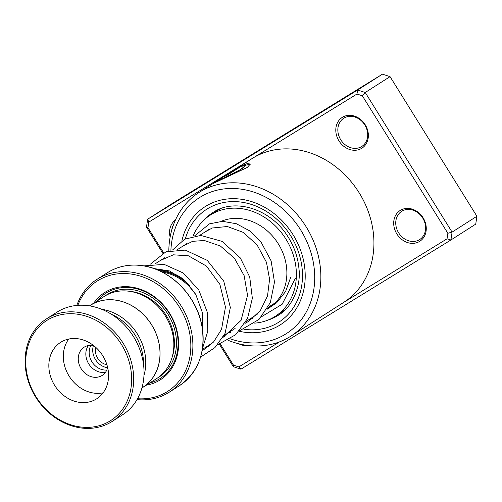 <?xml version="1.0" encoding="UTF-8"?>
<svg xmlns="http://www.w3.org/2000/svg" width="502" height="502" viewBox="0 0 502 502"><rect width="100%" height="100%" fill="white"/><g stroke="black" fill="none" stroke-linecap="round" stroke-linejoin="round"><path stroke-width="0.75" d="M143.961 375.44A48.663 41.038 -122.6 0 0 101.743 309.288A48.663 41.038 -122.6 0 0 101.68 309.276M91.006 345.269A15.989 13.485 -122.6 0 0 91.151 360.455A15.989 13.485 -122.6 0 0 103.619 369.918A15.989 13.485 -122.6 0 0 106.813 370.005M93.435 345.501A15.989 13.485 -122.6 0 0 107.177 367.646A15.989 13.485 -122.6 0 0 107.623 367.702M141.959 387.877L142.819 387.324A48.663 41.038 -122.6 0 0 157.641 338.097A48.663 41.038 -122.6 0 0 115.975 300.196A48.663 41.038 -122.6 0 0 90.416 305.323L89.557 305.869M162.127 272.059A47.201 39.809 57.4 0 1 162.177 272.071A47.201 39.809 57.4 0 1 195.774 294.505M189.976 286.033A48.148 40.606 -122.6 0 0 162.165 271.168A48.148 40.606 -122.6 0 0 159.705 270.879M157.691 269.988A48.757 41.12 57.4 0 1 162.428 270.415A48.757 41.12 57.4 0 1 182.697 278.71M141.94 387.939A48.719 41.089 -122.6 0 0 142.85 387.381L156.637 378.571A48.719 41.089 -122.6 0 0 171.477 329.281A48.719 41.089 -122.6 0 0 129.761 291.329A48.719 41.089 -122.6 0 0 104.165 296.462L90.379 305.272A48.719 41.089 -122.6 0 0 89.488 305.856M146.277 385.191A51.769 43.661 -122.6 0 0 178.041 335.938A51.769 43.661 -122.6 0 0 131.788 287.119A51.769 43.661 -122.6 0 0 93.805 303.082M149.684 383.013A50.545 42.632 -122.6 0 0 177.225 333.774A50.545 42.632 -122.6 0 0 132.352 287.922A50.545 42.632 -122.6 0 0 97.219 300.905M137.529 398.72A65.467 55.214 -122.6 0 0 190.766 342.653A65.467 55.214 -122.6 0 0 131.606 274.13A65.467 55.214 -122.6 0 0 77.854 305.335M76.819 305.423A66.992 56.5 57.4 0 1 97.087 279.3A66.992 56.5 57.4 0 1 132.271 272.247A66.992 56.5 57.4 0 1 189.637 324.43A66.992 56.5 57.4 0 1 169.23 392.2A66.992 56.5 57.4 0 1 137.015 399.623M142.85 387.381A48.719 41.089 -122.6 0 0 157.691 338.091A48.719 41.089 -122.6 0 0 115.968 300.14A48.719 41.089 -122.6 0 0 90.379 305.272M95.838 347.422A12.939 10.912 -122.6 0 0 106.888 364.722M77.917 314.265A59.38 50.081 -122.6 0 0 25.765 362.664A59.38 50.081 -122.6 0 0 79.492 426.838A59.38 50.081 -122.6 0 0 131.643 378.439A59.38 50.081 -122.6 0 0 77.917 314.265M80.201 427.842A60.899 51.361 57.4 0 1 28.049 380.409A60.899 51.361 57.4 0 1 46.598 318.795A60.899 51.361 57.4 0 1 78.588 312.382A60.899 51.361 57.4 0 1 130.733 359.815A60.899 51.361 57.4 0 1 112.184 421.429A60.899 51.361 57.4 0 1 80.201 427.842M79.147 402.303A33.496 28.25 -122.6 0 0 96.742 398.776A33.496 28.25 -122.6 0 0 106.945 364.891A33.496 28.25 -122.6 0 0 78.262 338.8A33.496 28.25 -122.6 0 0 60.667 342.326A33.496 28.25 -122.6 0 0 50.464 376.211A33.496 28.25 -122.6 0 0 79.147 402.303M68.761 339.038A33.496 28.25 -122.6 0 0 66.772 371.75A33.496 28.25 -122.6 0 0 93.623 393.053A33.496 28.25 -122.6 0 0 103.123 392.815M93.579 345.533A16.748 14.125 -122.6 0 0 92.958 345.426A16.748 14.125 -122.6 0 0 84.16 347.189A16.748 14.125 -122.6 0 0 79.059 364.132A16.748 14.125 -122.6 0 0 93.403 377.178A16.748 14.125 -122.6 0 0 102.195 375.414A16.748 14.125 -122.6 0 0 107.66 367.558M105.52 372.258A16.748 14.125 57.4 0 1 100.984 372.333A16.748 14.125 57.4 0 1 87.612 361.798A16.748 14.125 57.4 0 1 88.421 345.501M46.598 318.795L56.939 312.188A60.899 51.361 57.4 0 1 88.929 305.774A60.899 51.361 57.4 0 1 141.075 353.207A60.899 51.361 57.4 0 1 122.526 414.821L112.184 421.429M111.494 314.308A47.96 40.449 57.4 0 1 143.516 364.421M248.176 345.514A18.273 15.411 57.4 0 1 238.732 343.776M365.205 124.722A18.273 15.411 57.4 0 1 361.729 148.31A18.273 15.411 57.4 0 1 338.957 140.867A18.273 15.411 57.4 0 1 342.433 117.28A18.273 15.411 57.4 0 1 365.205 124.722M340.739 139.757A16.748 14.125 -122.6 0 0 361.791 146.465A16.748 14.125 -122.6 0 0 364.803 124.954A16.748 14.125 -122.6 0 0 343.751 118.24A16.748 14.125 -122.6 0 0 340.739 139.757M423.104 217.799A18.273 15.411 57.4 0 1 419.634 241.387A18.273 15.411 57.4 0 1 396.856 233.951A18.273 15.411 57.4 0 1 400.332 210.363A18.273 15.411 57.4 0 1 423.104 217.799M398.638 232.834A16.748 14.125 -122.6 0 0 419.691 239.548A16.748 14.125 -122.6 0 0 422.703 218.031A16.748 14.125 -122.6 0 0 401.65 211.323A16.748 14.125 -122.6 0 0 398.638 232.834M230.349 338.85A80.696 68.059 -122.6 0 0 303.911 316.015A80.696 68.059 -122.6 0 0 300.729 230.048A80.696 68.059 -122.6 0 0 221.928 189.223A80.696 68.059 -122.6 0 0 170.893 250.329M168.816 250.849A85.258 71.911 57.4 0 1 198.917 192.548A85.258 71.911 57.4 0 1 306.082 226.709A85.258 71.911 57.4 0 1 290.74 336.24A85.258 71.911 57.4 0 1 228.052 340.287M239.159 331.257A70.035 59.067 -122.6 0 0 280.474 324.731A70.035 59.067 -122.6 0 0 293.074 234.76A70.035 59.067 -122.6 0 0 205.048 206.698A70.035 59.067 -122.6 0 0 181.912 240.809A70.035 59.067 -122.6 0 1 205.048 206.698A70.035 59.067 -122.6 0 1 293.074 234.76A70.035 59.067 -122.6 0 1 280.474 324.731L280.474 324.731A70.035 59.067 -122.6 0 1 239.159 331.257M198.917 192.548L212.735 183.719L247.273 167.436L250.322 164.066L247.279 163.577L240.263 166.325L223.691 176.917A85.258 71.911 57.4 0 1 227.67 174.96L241.23 166.287L245.371 165.798L242.868 168.358L213.99 182.941M215.126 182.188L236.279 168.672M290.74 336.24L343.82 302.317A85.258 71.911 -122.6 0 0 359.156 192.793A85.258 71.911 -122.6 0 0 252.876 158.08A85.258 71.911 -122.6 0 0 251.998 158.632L236.367 168.622M343.381 302.599L447.031 238.826L447.853 233.267L362.337 95.794L356.966 94.037L148.787 222.116L147.964 227.676L163.602 252.813M162.761 253.228L146.49 227.073L147.651 219.211L357.644 90.015L365.236 92.493L452.082 232.112L450.928 239.975L240.935 369.171L233.342 366.692L219.38 344.246M447.031 238.826L450.928 239.975L475.739 224.118L476.9 216.255L390.048 76.637L382.461 74.158L172.462 203.354L147.651 219.211L148.787 222.116M447.853 233.267L452.082 232.112L476.9 216.255M362.337 95.794L365.236 92.493L390.048 76.637M356.966 94.037L357.644 90.015L382.461 74.158M170.134 237.088A18.273 15.411 57.4 0 1 175.411 220.077M220.278 343.933L233.48 365.155L238.852 366.912L279.595 341.843M223.654 336.152A80.696 68.059 -122.6 0 0 224.67 336.61M173.504 224.727A16.748 14.125 -122.6 0 0 171.697 230.324M147.964 227.676L146.49 227.073M233.48 365.155L233.342 366.692M238.852 366.912L240.935 369.171M250.354 164.21L240.263 166.325M240.414 166.589L226.421 175.537M245.371 165.798L238.023 171.282L220.773 179.314M221.131 221.357A49.485 41.735 57.4 0 1 286.416 266.135A49.485 41.735 57.4 0 1 269.405 307.412A49.485 41.735 57.4 0 1 267.415 308.592M193.044 236.216A60.14 50.721 57.4 0 1 210.382 215.038L220.039 208.92M210.382 215.038A60.14 50.721 57.4 0 1 295.822 266.229A60.14 50.721 57.4 0 1 275.146 316.392A60.14 50.721 57.4 0 1 254.683 323.137M245.804 323.012A60.14 50.721 57.4 0 1 245.208 322.943M285.312 309.652L275.146 316.392M171.853 358.139A47.201 39.809 -122.6 0 0 131.706 291.536A47.201 39.809 -122.6 0 0 129.096 291.235M157.929 377.705A48.719 41.089 -122.6 0 0 174.357 328.471A48.719 41.089 -122.6 0 0 132.377 289.654A48.719 41.089 -122.6 0 0 105.495 295.653M142.499 265.715A66.992 56.5 -122.6 0 0 107.315 272.768C117.794 266.211 129.554 263.851 142.599 265.69C169.764 269.229 195.604 294.749 201.515 323.821C206.397 351.049 199.049 371.662 179.459 385.668A66.992 56.5 -122.6 0 0 199.865 317.892A66.992 56.5 -122.6 0 0 142.499 265.715M147.023 266.568A66.81 56.349 57.4 0 1 201.766 352.235M185.32 238.883A66.992 56.5 57.4 0 1 232.175 201.603A66.992 56.5 57.4 0 1 290.884 236.109A66.992 56.5 57.4 0 1 296.305 302.618A66.992 56.5 57.4 0 1 243.872 329.249M267.641 320.207A60.899 51.361 -122.6 0 0 278.315 315.269C294.021 306.076 301.031 283.479 298.966 268.89C298.05 257.89 294.555 247.448 288.474 237.559C271.469 208.888 234.61 197.455 212.729 212.635A60.899 51.361 -122.6 0 0 203.762 220.246M222.511 220.792L221.658 221.338M209.039 229.401L199.601 235.432M186.989 243.495L177.545 249.532M164.932 257.589L155.482 263.625M107.315 272.768L97.087 279.3M179.459 385.668L169.23 392.2M275.021 302.963L268.074 307.4M257.149 314.377L246.018 321.493M235.093 328.477L223.961 335.587M213.036 342.571L202.344 349.398M282.344 311.773A6.093 6.093 0 0 0 283.141 311.667M215.916 210.79A6.093 6.093 0 0 0 214.856 212.177M221.426 221.344L221.922 221.024M202.795 331.728L202.438 312.752L195.83 294.605L184.159 279.972L169.438 270.923L154.076 268.576M202.061 351.005L213.57 341.987L221.545 329.362L225.454 307.08L219.895 284.408L206.429 266.066L188.407 255.807L173.359 254.815L160.527 260.4M222.85 337.557L241.085 320.339L247.555 295.358L244.135 275.636L234.465 258.292L220.353 245.993L204.358 240.502L192.624 241.324L182.59 246.306M244.907 323.464L248.948 321.192L260.406 310.449L267.528 295.929L269.587 279.231L266.455 262.27L257.062 244.876L243.188 232.357L227.331 226.521L212.239 228.002L204.64 232.213M266.964 309.364L276.608 302.838L285.625 291.474L290.677 277.342M202.475 348.595L207.809 331.113L207.313 312.288L198.811 290.049L183.381 273.063L164.141 264.366L143.898 265.897M200.562 357.11L214.906 347.616L225.059 333.428L230.349 307.513L223.716 281.107L207.244 260.362L185.288 250.103L165.911 251.816L150.462 264.108M206.504 346.744L208.757 346.562M217.567 344.824L235.758 334.652L247.53 318.444L252.355 298.282L249.739 277.085L240.314 257.928L222.116 241.38L200.662 235.419L184.648 239.216L172.519 250.015M228.561 332.65L230.813 332.468M239.63 330.724L259.026 319.423L270.314 302.662L274.481 282.155L271.13 260.896L261.009 242.014L249.645 230.845L236.404 223.741L222.568 221.326L209.529 223.823L194.575 235.921M250.617 318.557L252.876 318.368M261.693 316.63L282.162 304.237L295.483 278.177"/></g></svg>
